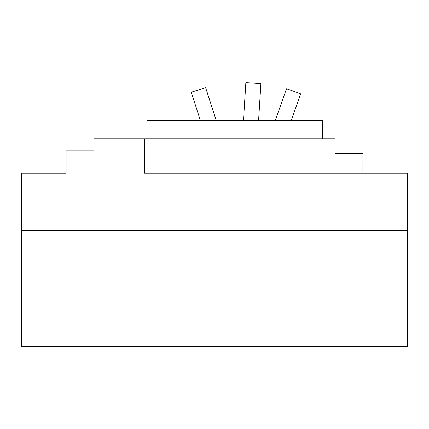 <?xml version="1.0" encoding="UTF-8"?>
<svg xmlns="http://www.w3.org/2000/svg" width="429" height="429" viewBox="0 0 429 429"><rect width="100%" height="100%" fill="white"/><g stroke="black" fill="none" stroke-linecap="round" stroke-linejoin="round"><path stroke-width="0.64" d="M275.155 120.78L286.492 88.771L300.708 93.801L291.157 120.78M243.452 120.78L245.855 82.593L260.907 83.542L258.564 120.78M200.477 120.78L191.27 92.273L205.625 87.639L216.329 120.78M407.55 230.394L21.45 230.394L21.45 346.407L407.55 346.407L407.55 230.394M21.509 230.394L21.509 173.268L66.093 173.268L66.093 150.944L93.844 150.944L93.844 138.878L335.156 138.878L335.156 153.357L362.907 153.357L362.907 173.268L144.519 173.268L144.519 138.878M407.491 230.394L407.491 173.268L362.907 173.268M322.49 138.878L322.49 120.78L146.933 120.78L146.933 138.878"/></g></svg>
